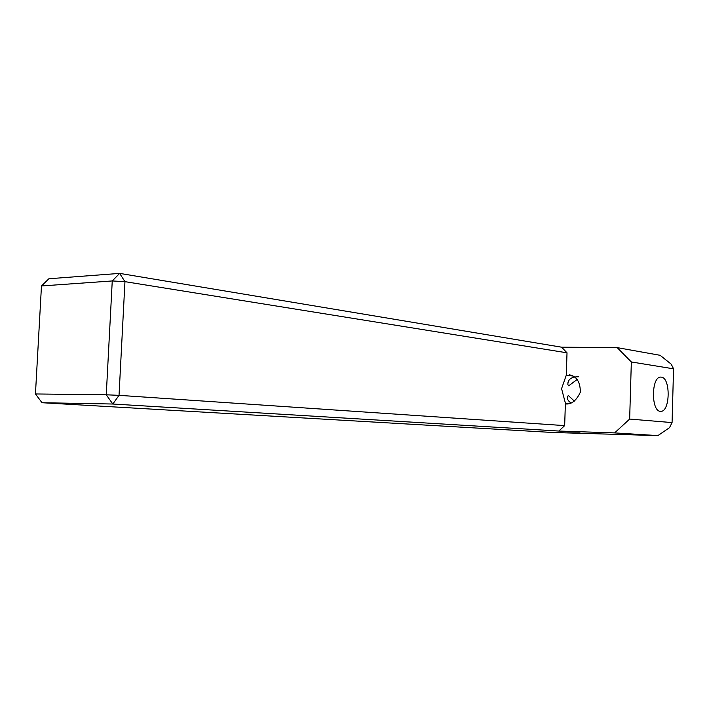 <?xml version="1.0" encoding="UTF-8"?>
<svg xmlns="http://www.w3.org/2000/svg" width="709" height="709" viewBox="0 0 709 709"><rect width="100%" height="100%" fill="white"/><g stroke="black" fill="none" stroke-linecap="round" stroke-linejoin="round"><path stroke-width="1.06" d="M660.398 411.317L660.815 411.335C670.235 411.858 670.767 377.729 661.355 377.135L660.761 377.099C651.279 376.426 650.897 411.317 660.398 411.317M568.99 403.51L565.392 403.164L561.572 388.665L566.296 375.167L572.668 376.009M577.153 379.475L568.671 385.829L567.865 384.588C567.803 379.368 571.339 376.763 578.491 376.78M567.191 431.754L580.033 432.171L567.191 431.754M571.002 402.916C568.113 401.072 566.943 398.928 567.484 396.482L568.361 395.525L574.352 401.143M566.314 374.467L567.014 352.816L124.952 281.65L119.032 395.338L564.665 425.613L565.365 403.864C571.215 404.75 576.204 400.869 580.361 392.201C580.281 381.947 576.612 376.16 569.336 374.822L569.744 374.919M564.665 425.613L558.843 431.045L614.623 432.898L629.654 419.063L631.338 361.962L617.193 347.623L561.581 347.188L567.014 352.816M41.468 285.957L35.45 393.956L106.261 394.798L112.252 280.95L41.468 285.957L48.886 278.761L119.644 273.39L561.581 347.188M629.654 419.063L672.07 422.591L673.55 368.831L671.255 364.213L660.141 355.315L617.193 347.623M558.843 431.045L112.811 404.024L42.017 402.721L552.4 432.472L657.881 435.61L614.623 432.898M672.07 422.591L669.491 427.687L657.881 435.61M631.338 361.962L673.55 368.831M124.952 281.65L119.644 273.39L112.252 280.95L124.952 281.65M119.032 395.338L106.261 394.798L112.811 404.024L119.032 395.338M42.017 402.721L35.45 393.956M565.383 403.155L569.026 403.501M567.484 396.482L567.422 398.21M567.927 382.674L567.865 384.588"/></g></svg>
